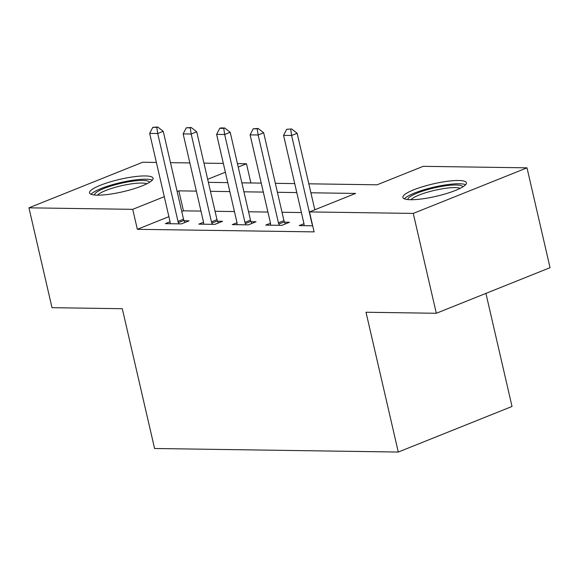 <?xml version="1.0" encoding="UTF-8"?>
<svg xmlns="http://www.w3.org/2000/svg" width="579" height="579" viewBox="0 0 579 579"><rect width="100%" height="100%" fill="white"/><g stroke="black" fill="none" stroke-linecap="round" stroke-linejoin="round"><path stroke-width="0.87" d="M410.663 199.719A32.605 6.383 167 0 1 402.875 197.446A32.605 6.383 167 0 1 422.822 186.655A32.605 6.383 167 0 1 458.619 180.503A32.605 6.383 167 0 1 466.413 182.776A32.605 6.383 167 0 1 446.467 193.567A32.605 6.383 167 0 1 410.663 199.719M97.33 195.166A32.605 6.383 167 0 1 89.535 192.887A32.605 6.383 167 0 1 109.482 182.103A32.605 6.383 167 0 1 145.286 175.944A32.605 6.383 167 0 1 153.073 178.216A32.605 6.383 167 0 1 133.127 189.007A32.605 6.383 167 0 1 97.33 195.166M485.919 293.387L512.024 406.458L398.287 452.047L154.579 448.501L122.299 308.708L52.001 307.681L28.95 207.832L142.687 162.243L156.373 162.446M413.254 213.419L436.313 313.275L550.05 267.686L526.999 167.838L413.254 213.419L309.483 211.914L355.593 193.429L310.887 192.778M308.817 183.811L377.11 184.802L423.22 166.325L526.999 167.838M250.902 182.971L246.466 163.756L238.222 167.056M170.479 162.648L189.854 162.931M203.953 163.133L223.328 163.416M237.426 163.625L246.466 163.756M168.894 216.662L137.339 229.313L314.093 231.882L309.483 211.914M301.398 212.544L282.024 212.261M267.925 212.059L248.543 211.776M234.444 211.574L215.07 211.292M200.971 211.082L183.449 210.828L181.755 211.509M170.052 221.757L165.326 223.653L181.401 223.885L189.08 220.809L184.086 220.737M203.526 222.249L198.807 224.138L214.874 224.37L222.56 221.294L217.559 221.221M237.006 222.734L232.28 224.623L248.348 224.862L256.034 221.779L251.04 221.706M270.48 223.219L265.761 225.115L281.828 225.347L289.514 222.264L284.513 222.191M303.953 223.711L299.234 225.6L312.689 225.796M436.313 313.275L366.008 312.247L398.287 452.047M137.339 229.313L132.729 209.337L28.95 207.832M196.361 191.113L178.839 190.86L177.145 191.533M164.284 196.694L132.729 209.337M296.788 192.575L277.413 192.293M263.315 192.09L243.933 191.808M229.834 191.598L210.459 191.316M208.389 182.349L227.764 182.631M241.863 182.841L261.245 183.123M275.343 183.326L294.718 183.608M225.361 172.216L207.687 179.295M183.449 210.828L178.839 190.86M156.808 127.38L157.727 127.011L152.791 127.322L156.808 127.38L157.712 133.532L163.242 131.31L183.529 219.18A4.183 2.548 -111.8 0 0 183.934 220.396L184.867 222.495M170.139 223.726L170.117 222.488A4.183 2.548 -111.8 0 0 169.958 221.279L149.672 133.409L157.712 133.532L177.992 221.402A4.183 2.548 -111.8 0 0 178.397 222.611L178.947 223.849M152.791 127.322L149.672 133.409M163.242 131.31L157.727 127.011M190.281 127.872L191.208 127.503L186.264 127.814L190.281 127.872L191.186 134.017L196.715 131.795L217.002 219.665A4.183 2.548 -111.8 0 0 217.407 220.881L218.341 222.98M203.613 224.211L203.591 222.98A4.183 2.548 -111.8 0 0 203.439 221.771L183.152 133.901L191.186 134.017L211.473 221.887A4.183 2.548 -111.8 0 0 211.878 223.096L212.428 224.341M186.264 127.814L183.152 133.901M196.715 131.795L191.208 127.503M223.762 128.357L224.681 127.988L220.664 127.93L219.745 128.299L223.762 128.357L224.659 134.502L230.196 132.287L250.483 220.158A4.183 2.548 -111.8 0 0 250.888 221.366L251.814 223.472M237.086 224.695L237.064 223.465A4.183 2.548 -111.8 0 0 236.912 222.256L216.626 134.386L224.659 134.502L244.946 222.372A4.183 2.548 -111.8 0 0 245.351 223.588L245.901 224.826M219.745 128.299L216.626 134.386M230.196 132.287L224.681 127.988M257.235 128.842L258.154 128.473L253.218 128.784L257.235 128.842L258.14 134.987L263.669 132.772L283.956 220.642A4.183 2.548 -111.8 0 0 284.361 221.858L285.295 223.957M270.567 225.18L270.545 223.95A4.183 2.548 -111.8 0 0 270.393 222.741L250.106 134.871L258.14 134.987L278.427 222.857A4.183 2.548 -111.8 0 0 278.832 224.073L279.375 225.311M253.218 128.784L250.106 134.871M263.669 132.772L258.154 128.473M314.81 209.772L297.15 133.257L291.613 135.479L311.9 223.349A4.183 2.548 -111.8 0 0 312.305 224.558L312.508 225.007M286.692 129.276L291.635 128.965L286.692 129.276L283.58 135.363L303.866 223.233A4.183 2.548 -111.8 0 1 304.018 224.442L304.04 225.672M290.709 129.334L291.613 135.479L283.58 135.363M297.15 133.257L291.635 128.965M94.536 195.014A28.212 5.522 167 0 1 116.763 184.361A28.212 5.522 167 0 1 149.512 182.32M146.834 183.796A26.127 5.11 -13 0 0 117.617 186.684A26.127 5.11 -13 0 0 97.59 195.166M152.284 180.163A32.395 6.34 -13 0 0 115.981 183.717A32.395 6.34 -13 0 0 91.098 194.291M407.869 199.574A28.212 5.522 167 0 1 425.333 190.259A28.212 5.522 167 0 1 456.129 184.99A28.212 5.522 167 0 1 462.853 186.879M460.175 188.356A26.127 5.11 -13 0 0 455.051 187.603A26.127 5.11 -13 0 0 429.473 191.642A26.127 5.11 -13 0 0 410.924 199.726M465.625 184.723A32.395 6.34 -13 0 0 459.205 183.76A32.395 6.34 -13 0 0 427.36 188.797A32.395 6.34 -13 0 0 404.431 198.85M178.397 222.611L183.934 220.396M177.992 221.402L183.529 219.18M211.878 223.096L217.407 220.881M211.473 221.887L217.002 219.665M245.351 223.588L250.888 221.366M244.946 222.372L250.483 220.158M278.832 224.073L284.361 221.858M278.427 222.857L283.956 220.642"/></g></svg>
